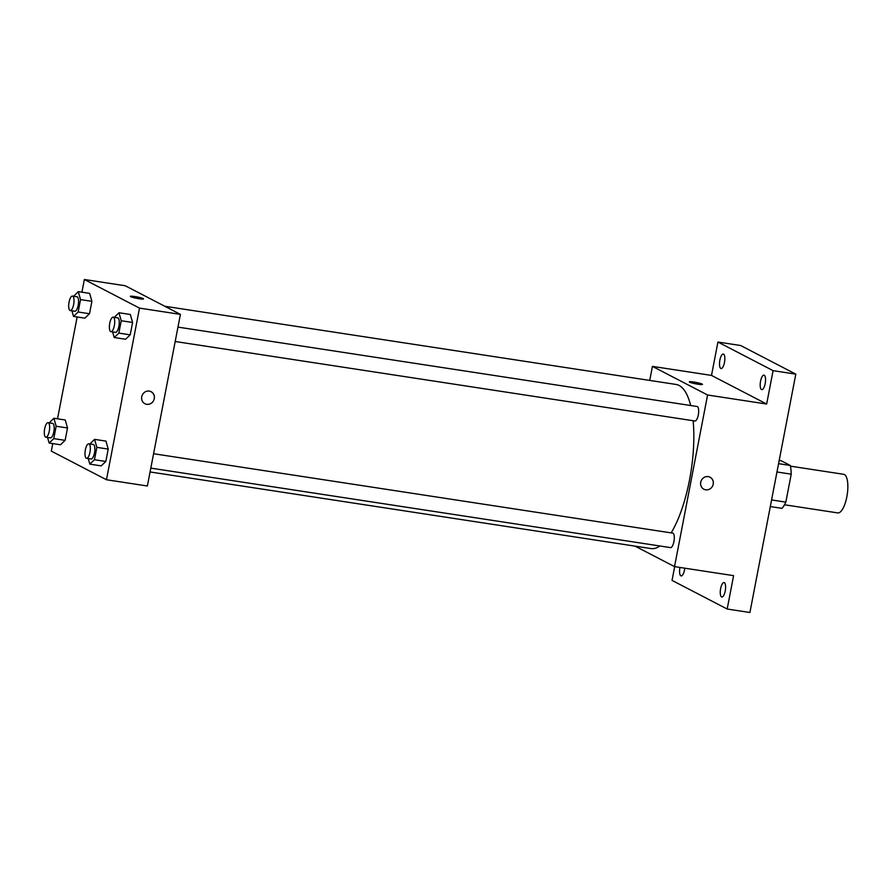 <?xml version="1.0" encoding="UTF-8"?>
<svg xmlns="http://www.w3.org/2000/svg" width="892" height="892" viewBox="0 0 892 892"><rect width="100%" height="100%" fill="white"/><g stroke="black" fill="none" stroke-linecap="round" stroke-linejoin="round"><path stroke-width="1.34" d="M784.514 504.772L837.755 512.911A19.535 6.579 -81.3 0 0 847.222 494.603A19.535 6.579 -81.3 0 0 843.665 474.299L790.423 466.159M779.184 460.462L781.269 460.785L790.256 465.446A26.236 8.842 -81.3 0 1 791.226 474.165L785.83 502.129A26.236 8.842 -81.3 0 1 781.994 508.351L770.298 506.567M771.58 499.955L785.83 502.129M776.965 471.98L791.226 474.165M778.56 463.662L790.256 465.446M649.722 380.427L652.431 366.378L711.504 375.409L717.926 342.037L740.65 345.516L795.809 374.138L749.904 612.503L727.181 609.024L672.033 580.402L674.675 566.643M717.926 342.037L773.085 370.659L795.809 374.138M773.085 370.659L766.652 404.031L707.579 395L674.53 566.621L733.603 575.652L727.181 609.024M710.054 477.287A6.712 6.277 -62.6 0 1 705.695 489.797A6.712 6.277 -62.6 0 1 701.38 480.353A6.712 6.277 -62.6 0 1 712.942 485.192A6.712 6.277 -62.6 0 1 703.866 489.195M725.229 590.972A7.326 2.464 98.7 0 1 721.829 597.016A7.326 2.464 98.7 0 1 720.636 588.586A7.326 2.464 98.7 0 1 724.036 582.543A7.326 2.464 98.7 0 1 725.229 590.972M684.8 568.193A7.326 2.464 98.7 0 1 684.543 569.854A7.326 2.464 98.7 0 1 681.131 575.909A7.326 2.464 98.7 0 1 679.949 567.468A7.326 2.464 98.7 0 1 679.949 567.446M724.471 362.475A7.326 2.464 98.7 0 1 721.071 368.53A7.326 2.464 98.7 0 1 719.877 360.1A7.326 2.464 98.7 0 1 723.289 354.046A7.326 2.464 98.7 0 1 724.471 362.475M765.169 383.593A7.326 2.464 98.7 0 1 761.757 389.648A7.326 2.464 98.7 0 1 760.564 381.207A7.326 2.464 98.7 0 1 763.976 375.164A7.326 2.464 98.7 0 1 765.169 383.593M711.504 375.409L766.652 404.031M150.068 471.957L650.926 548.558A83.012 27.964 -81.3 0 0 659.89 545.982M671.152 532.881A83.012 27.964 -81.3 0 0 693.129 420.712M690.664 405.514A83.012 27.964 -81.3 0 0 676.024 384.441L164.764 306.257M652.431 366.378L707.579 395M674.53 566.621L635.026 546.116M670.249 547.521A7.326 2.464 -81.3 0 0 670.528 547.61A7.326 2.464 -81.3 0 0 674.073 540.742A7.326 2.464 -81.3 0 0 672.735 533.126L153.58 453.727M694.634 420.901A7.326 2.464 -81.3 0 0 694.901 420.991A7.326 2.464 -81.3 0 0 698.447 414.122A7.326 2.464 -81.3 0 0 697.12 406.507L177.965 327.108M689.315 381.854A6.712 0.714 -169.1 0 1 694.913 382.211A6.712 0.714 -169.1 0 1 702.16 384.084A6.712 0.714 -169.1 0 1 702.495 384.385A6.712 0.714 -169.1 0 1 695.771 383.828A6.712 0.714 -169.1 0 1 689.315 381.854A6.712 0.714 -169.1 0 1 694.901 382.211A6.712 0.714 -169.1 0 1 702.16 384.073A6.712 0.714 -169.1 0 1 702.495 384.396M81.919 292.186L84.361 279.497L125.259 285.752L180.418 314.374L147.37 485.995L106.46 479.74L51.312 451.118L52.762 443.58M84.361 279.497L139.509 308.119L180.418 314.374M139.509 308.119L106.46 479.74M151.071 391.789A6.712 6.277 -62.6 0 1 146.723 404.31A6.712 6.277 -62.6 0 1 142.408 394.855A6.712 6.277 -62.6 0 1 153.97 399.705A6.712 6.277 -62.6 0 1 144.894 403.708M89.646 293.368L91.898 301.351L89.512 313.739L84.874 318.143L89.512 313.739L91.898 301.351L89.646 293.368L78.284 291.628L80.536 299.612L78.15 311.999L73.512 316.404L71.94 310.817M105.947 441.105L108.211 449.089L105.825 461.465L101.186 465.869L105.825 461.465L108.211 449.089L105.947 441.105L94.585 439.366L96.849 447.349L94.463 459.726L89.824 464.13L88.241 458.555M57.534 418.805L77.147 316.961M130.332 314.486L132.585 322.469L130.21 334.846L125.56 339.25L130.21 334.846L132.585 322.469L130.332 314.486L118.971 312.746L121.223 320.73L118.848 333.117L114.198 337.522L112.626 331.935M65.261 419.987L67.513 427.97L65.127 440.358L60.489 444.762L65.127 440.358L67.513 427.97L65.261 419.987L53.899 418.248L56.151 426.231L53.776 438.619L49.127 443.023L47.555 437.437M130.344 296.367A6.712 0.714 -169.1 0 1 135.941 296.724A6.712 0.714 -169.1 0 1 143.177 298.586A6.712 0.714 -169.1 0 1 143.523 298.898A6.712 0.714 -169.1 0 1 136.799 298.341A6.712 0.714 -169.1 0 1 130.344 296.367A6.712 0.714 -169.1 0 1 135.93 296.724A6.712 0.714 -169.1 0 1 143.177 298.586A6.712 0.714 -169.1 0 1 143.523 298.898M49.216 422.875L53.899 418.248M50.142 437.782A7.326 2.464 -81.3 0 0 50.409 437.872A7.326 2.464 -81.3 0 0 53.955 431.003A7.326 2.464 -81.3 0 0 52.628 423.399L48.079 422.697A7.326 2.464 -81.3 0 0 44.6 429.152A7.326 2.464 -81.3 0 0 45.592 437.091A7.326 2.464 -81.3 0 0 45.86 437.18A7.326 2.464 -81.3 0 0 49.417 430.312A7.326 2.464 -81.3 0 0 48.079 422.697M56.151 426.231L67.513 427.97M53.776 438.619L65.127 440.358M49.127 443.023L60.489 444.762M73.601 296.255L78.284 291.628M74.527 311.163A7.326 2.464 -81.3 0 0 74.794 311.252A7.326 2.464 -81.3 0 0 78.34 304.384A7.326 2.464 -81.3 0 0 77.002 296.78L72.464 296.077A7.326 2.464 -81.3 0 0 68.985 302.533A7.326 2.464 -81.3 0 0 69.977 310.472A7.326 2.464 -81.3 0 0 70.245 310.561A7.326 2.464 -81.3 0 0 73.791 303.693A7.326 2.464 -81.3 0 0 72.464 296.077M80.536 299.612L91.898 301.351M78.15 311.999L89.512 313.739M73.512 316.404L84.874 318.143M89.914 443.993L94.585 439.366M90.828 458.901A7.326 2.464 -81.3 0 0 91.096 458.99A7.326 2.464 -81.3 0 0 94.641 452.121A7.326 2.464 -81.3 0 0 93.314 444.506L88.765 443.815A7.326 2.464 -81.3 0 0 85.286 450.27A7.326 2.464 -81.3 0 0 86.279 458.209A7.326 2.464 -81.3 0 0 86.557 458.298A7.326 2.464 -81.3 0 0 90.103 451.43A7.326 2.464 -81.3 0 0 88.765 443.815M96.849 447.349L108.211 449.089M94.463 459.726L105.825 461.465M89.824 464.13L101.186 465.869M114.287 317.374L118.971 312.746M115.213 332.281A7.326 2.464 -81.3 0 0 115.481 332.37A7.326 2.464 -81.3 0 0 119.026 325.502A7.326 2.464 -81.3 0 0 117.699 317.887L113.15 317.195A7.326 2.464 -81.3 0 0 109.671 323.651A7.326 2.464 -81.3 0 0 110.664 331.59A7.326 2.464 -81.3 0 0 110.931 331.679A7.326 2.464 -81.3 0 0 114.488 324.811A7.326 2.464 -81.3 0 0 113.15 317.195M121.223 320.73L132.585 322.469M118.848 333.117L130.21 334.846M114.198 337.522L125.56 339.25M175.189 341.502L694.901 420.991M150.804 468.122L670.528 547.61M45.86 437.18L50.409 437.872M70.245 310.561L74.794 311.252M86.557 458.298L91.096 458.99M110.931 331.679L115.481 332.37"/></g></svg>
